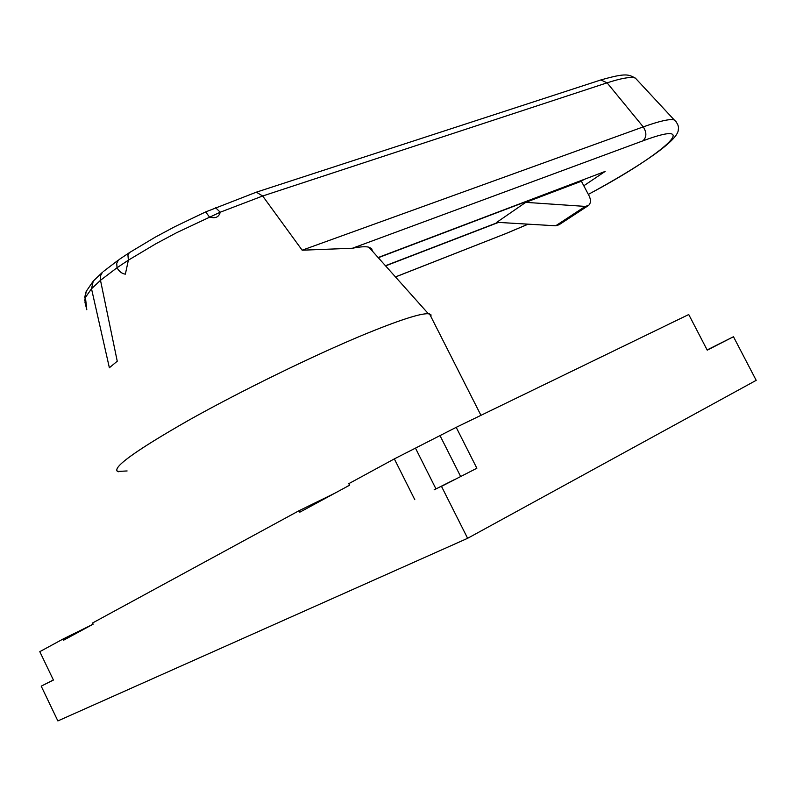 <?xml version="1.0" encoding="UTF-8"?>
<svg xmlns="http://www.w3.org/2000/svg" width="796" height="796" viewBox="0 0 796 796"><rect width="100%" height="100%" fill="white"/><g stroke="black" fill="none" stroke-linecap="round" stroke-linejoin="round"><path stroke-width="1.19" d="M637.497 80.386L635.397 78.127C631.218 76.516 621.785 78.078 607.089 82.834L262.68 196.005L302.162 250.203L643.248 126.892C659.715 121.002 670.043 118.684 674.242 119.947L676.122 121.758M588.343 194.373C662.411 155.15 705.704 117.43 642.959 140.832L352.419 248.252L302.162 250.203M480.953 415.343L429.551 313.923L430.935 316.639L430.994 314.828L428.357 313.733C420.437 313.246 398.866 320.241 363.643 334.728C314.032 355.305 242.511 390.159 190.194 419.412C136.415 450.019 112.176 467.371 117.48 471.451L127.111 470.953M352.419 248.252C360.13 246.72 365.613 246.362 368.886 247.188L371.662 248.65L372.389 251.108M498.037 222.392L385.453 265.725M378.289 257.715L583.339 179.916L581.398 181.229L525.758 202.353L496.784 222.313L555.698 225.785L559.021 224.78L587.836 205.925M255.009 192.612L256.352 192.174L262.68 196.005L220.243 212.204L176.433 232.79L155.777 243.825L128.375 260.173L117.032 267.745L100.495 280.301L100.465 275.854L102.425 272.312L93.271 281.078L91.51 288.769L109.37 367.752L117.251 361.215L100.495 280.301L91.51 288.769L85.431 297.405L86.804 309.743L84.983 302.4M93.281 281.078L86.177 291.435L84.694 301.027M378.13 257.536L605.159 171.429L583.866 185.727M498.495 222.412L385.592 265.884M395.453 276.918L505.261 233.805L528.106 224.164M525.758 202.353L585.269 206.413L588.612 205.418C590.851 203.179 591.05 200.055 589.209 196.045L581.398 181.229M454.267 479.699L434.109 489.858L454.267 479.699M429.551 313.923C423.064 312.42 401.094 319.355 363.643 334.728C312.947 355.752 239.427 391.682 186.891 421.263C133.041 452.168 110.226 468.993 118.455 471.749M707.206 350.091L711.823 347.713L707.166 350.011M63.023 639.039L63.59 640.203L93.142 624.183L63.023 639.039L39.8 651.665L53.422 680.053L41.213 686.152L57.869 720.927L467.62 538.305L441.491 486.366L476.864 468.237L456.198 427.343L394.338 458.894L348.817 483.65L349.593 485.212L299.813 512.186L299.077 510.694L92.565 622.979L93.142 624.183M334.708 493.281L299.077 510.694M456.198 427.343L688.739 314.529L707.246 350.17L733.474 336.728L756.2 380.339L467.62 538.305M733.474 336.728L707.127 349.941M476.864 468.237L441.491 486.366M414.796 499.689L394.338 458.894M53.372 679.943L41.213 686.152M349.464 484.953L347.205 486.505M599.378 80.436L600.841 79.958L607.089 82.834L643.248 126.892C646.82 132.474 646.73 137.131 642.959 140.832M215.487 207.617L220.243 212.204C218.91 217.189 215.298 218.771 209.408 216.95L205.666 211.905L174.642 226.78L155.22 237.178L129.32 252.69L127.947 255.148L128.375 260.173L125.36 274.162C121.957 273.675 119.181 271.535 117.032 267.745L116.733 263.207L118.495 259.964L103.231 271.625M395.493 276.958L505.261 233.805M119.271 259.426L129.997 252.252M205.438 212.005L256.352 192.174L600.841 79.958C626.552 72.615 628.422 74.545 635.397 78.127L674.242 119.947C677.675 123.211 679.018 126.455 678.282 129.678C678.6 140.743 637.885 167.498 588.353 194.403M585.269 206.413L555.698 225.785M460.576 476.366L440.218 436.009M435.939 488.853L415.671 448.526M368.886 247.188L428.357 313.733M505.022 233.954L528.196 224.164M86.187 291.435L84.694 297.366"/></g></svg>
